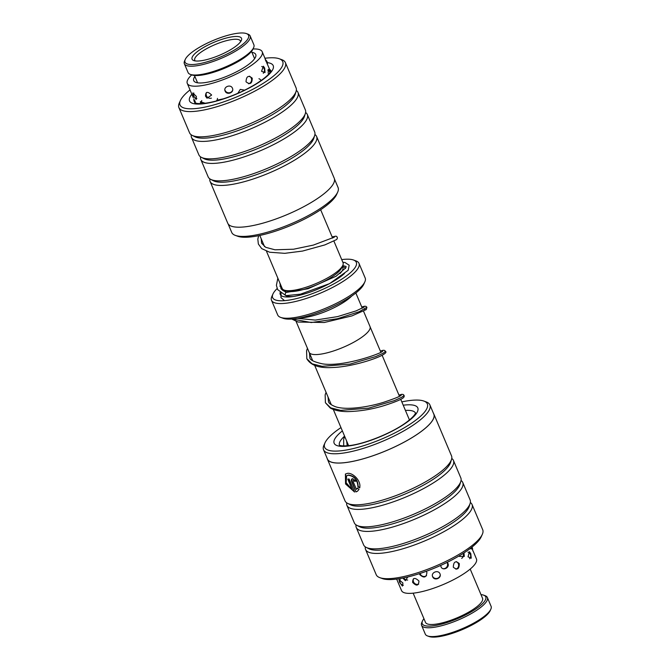 <?xml version="1.0" encoding="UTF-8"?>
<svg xmlns="http://www.w3.org/2000/svg" width="670" height="670" viewBox="0 0 670 670"><rect width="100%" height="100%" fill="white"/><g stroke="black" fill="none" stroke-linecap="round" stroke-linejoin="round"><path stroke-width="1" d="M351.708 296.048A33.056 8.668 157.1 0 1 350.829 296.911A33.031 8.66 157.1 0 1 300.076 317.873M363.559 311.24L370.033 326.583A33.056 8.668 157.1 0 1 366.331 333.61A33.056 8.668 157.1 0 1 333.518 350.971A33.056 8.668 157.1 0 1 309.138 352.311L296.065 321.357M351.658 296.081A33.031 8.66 157.1 0 1 350.812 296.911A33.056 8.668 157.1 0 1 300.018 317.882M266.484 251.267L282.179 288.435A33.031 8.66 -22.9 0 0 284.239 290.118A33.031 8.66 -22.9 0 0 310.713 285.646A33.031 8.66 -22.9 0 0 339.338 269.75A33.031 8.66 -22.9 0 0 342.805 265.379A33.031 8.66 -22.9 0 0 343.04 262.732L333.92 241.141M284.239 290.118L286.793 291.048A30.962 8.115 -22.9 0 0 311.609 286.852A30.962 8.115 -22.9 0 0 338.442 271.953A30.962 8.115 -22.9 0 0 341.692 267.858L342.805 265.379M282.321 288.711A37.16 9.74 -22.9 0 0 281.702 289.482M280.135 292.522A37.16 9.74 -22.9 0 0 282.556 296.341A37.16 9.74 -22.9 0 0 312.337 291.308A37.16 9.74 -22.9 0 0 344.539 273.427M364.857 281.835L363.743 284.315A45.418 11.909 157.1 0 1 358.969 290.319A45.418 11.909 157.1 0 1 319.615 312.178A45.418 11.909 157.1 0 1 283.217 318.325L280.671 317.404A47.478 12.445 -22.9 0 0 318.727 310.964A47.478 12.445 -22.9 0 0 359.865 288.125A47.478 12.445 -22.9 0 0 364.857 281.835A47.478 12.445 -22.9 0 0 365.184 278.025L358.986 263.344A47.478 12.445 157.1 0 1 353.668 273.444A47.478 12.445 157.1 0 1 306.525 298.376A47.478 12.445 157.1 0 1 271.509 300.302A47.478 12.445 157.1 0 1 271.836 296.483L272.95 294.013A45.418 11.909 -22.9 0 0 300.545 297.522A45.418 11.909 -22.9 0 0 351.222 271.97A45.418 11.909 -22.9 0 0 353.475 260.002A45.418 11.909 -22.9 0 0 341.717 259.608M280.864 285.311A45.418 11.909 -22.9 0 0 279.834 286.14M353.475 260.002L356.021 260.923A47.478 12.445 157.1 0 1 358.986 263.344M277.146 288.552A45.418 11.909 -22.9 0 0 272.95 294.013M271.509 300.302L277.707 314.975A47.478 12.445 -22.9 0 0 280.671 317.404M323.551 449.813L327.454 459.059A57.721 15.134 -22.9 0 0 363.165 458.816A57.721 15.134 -22.9 0 0 418.834 433.18A57.721 15.134 -22.9 0 0 433.8 414.135L429.889 404.889A57.721 15.134 157.1 0 1 414.923 423.934A57.721 15.134 157.1 0 1 359.254 449.57A57.721 15.134 157.1 0 1 323.551 449.813A57.721 15.134 157.1 0 1 323.945 445.181L325.017 442.803A55.736 14.614 -22.9 0 0 352.571 448.741A55.736 14.614 -22.9 0 0 412.871 422.293A55.736 14.614 -22.9 0 0 423.842 401.054A55.736 14.614 -22.9 0 0 401.824 401.891M346.591 475.775L348.467 475.03C354.589 475.951 357.83 479.787 358.19 486.529L357.922 486.713C357.562 479.98 354.321 476.144 348.207 475.223L346.591 475.775L346.139 482.718L352.261 489.762L347.755 479.1A57.804 15.159 -22.9 0 0 349.095 479.017L354.597 492.04L345.561 483.966L345.41 474.033L347.412 473.355C352.948 472.417 361.7 481.412 359.589 487.869L357.922 486.713M345.553 473.941L345.712 483.514L354.262 491.78M353.71 480.323L354.849 481.161L353.216 480.599L353.71 480.323M353.442 480.516L353.098 481.537L356.415 489.393L357.403 488.195L359.045 489.368L357.445 491.252L355.979 491.922L351.666 481.696C351.063 479.988 351.39 478.975 352.654 478.648L356.122 481.119A57.804 15.159 157.1 0 1 354.581 481.345M351.993 478.899L352.654 478.648M352.118 478.816L351.934 481.504L355.979 491.922M482.308 534.358L481.194 536.837A55.736 14.614 157.1 0 1 467.132 550.748A55.736 14.614 157.1 0 1 382.369 578.579L379.823 577.657A57.804 15.159 -22.9 0 0 467.727 548.789A57.804 15.159 -22.9 0 0 482.308 534.358A57.804 15.159 -22.9 0 0 482.71 529.719L472.048 504.485A57.804 15.159 157.1 0 1 457.066 523.563A57.804 15.159 157.1 0 1 401.313 549.232A57.804 15.159 157.1 0 1 365.56 549.475A57.804 15.159 157.1 0 1 365.309 546.871M365.56 549.475L376.213 574.709A57.804 15.159 -22.9 0 0 379.823 577.657M340.963 427.594A55.736 14.614 -22.9 0 0 339.079 428.892A55.736 14.614 -22.9 0 0 325.017 442.803M433.875 414.11L451.513 455.86A57.804 15.159 157.1 0 1 451.521 459.427L450.583 462.401A55.736 14.614 157.1 0 1 436.128 477.342A55.736 14.614 157.1 0 1 350.351 504.736L347.571 503.338A57.804 15.159 157.1 0 1 345.017 500.842L327.379 459.092A57.804 15.159 -22.9 0 0 363.14 458.85A57.804 15.159 -22.9 0 0 418.884 433.18A57.804 15.159 -22.9 0 0 433.875 414.11A57.804 15.159 -22.9 0 0 433.482 413.39M451.521 459.427A57.804 15.159 157.1 0 1 436.522 474.93A57.804 15.159 157.1 0 1 347.571 503.338M451.756 458.456A57.804 15.159 157.1 0 1 453.448 460.441A57.804 15.159 157.1 0 1 438.456 479.519A57.804 15.159 157.1 0 1 382.712 505.188A57.804 15.159 157.1 0 1 346.951 505.431A57.804 15.159 157.1 0 1 346.708 502.827M453.448 460.441L460.809 477.878A57.804 15.159 157.1 0 1 460.818 481.454L459.888 484.418A55.736 14.614 157.1 0 1 445.424 499.368A55.736 14.614 157.1 0 1 359.648 526.762L356.875 525.364A57.804 15.159 157.1 0 1 354.313 522.868L346.951 505.431M460.818 481.454A57.804 15.159 157.1 0 1 445.826 496.947A57.804 15.159 157.1 0 1 356.875 525.364M461.06 480.482A57.804 15.159 157.1 0 1 462.752 482.467A57.804 15.159 157.1 0 1 447.761 501.537A57.804 15.159 157.1 0 1 392.017 527.215A57.804 15.159 157.1 0 1 356.256 527.449A57.804 15.159 157.1 0 1 356.013 524.853M462.752 482.467L470.114 499.904A57.804 15.159 157.1 0 1 470.122 503.471L469.193 506.445A55.736 14.614 157.1 0 1 454.729 521.386A55.736 14.614 157.1 0 1 368.952 548.78L366.172 547.382A57.804 15.159 157.1 0 1 363.617 544.886L356.256 527.449M470.122 503.471A57.804 15.159 157.1 0 1 455.123 518.974A57.804 15.159 157.1 0 1 366.172 547.382M327.136 458.314A57.804 15.159 -22.9 0 0 327.379 459.092M470.357 502.5A57.804 15.159 157.1 0 1 472.048 504.485M423.842 401.054L426.288 401.95A57.721 15.134 157.1 0 1 429.889 404.889M357.671 488.003L356.415 489.393M356.247 491.73L357.478 491.219M354.849 481.161A57.394 15.05 -22.9 0 0 356.055 480.985M358.19 486.529L359.865 487.685M348.099 479.083L352.261 489.762M228.135 223.939L231.728 232.448A57.721 15.134 -22.9 0 0 235.329 235.388A57.721 15.134 -22.9 0 0 318.116 209.877A57.721 15.134 -22.9 0 0 337.672 192.156A57.721 15.134 -22.9 0 0 338.074 187.525L334.481 179.024M190.029 89.906A55.736 14.614 -22.9 0 0 180.423 100.5A55.736 14.614 -22.9 0 0 205.137 107.066A55.736 14.614 -22.9 0 0 263.461 83.18A55.736 14.614 -22.9 0 0 279.248 58.759A55.736 14.614 -22.9 0 0 264.952 58.257M279.248 58.759L281.794 59.68A57.804 15.159 157.1 0 1 285.403 62.628A57.804 15.159 157.1 0 1 265.421 85.015A57.804 15.159 157.1 0 1 211.527 108.23A57.804 15.159 157.1 0 1 178.907 107.61A57.804 15.159 157.1 0 1 179.309 102.979L180.423 100.5M337.672 192.156L336.6 194.535A55.736 14.614 157.1 0 1 317.722 211.645A55.736 14.614 157.1 0 1 237.775 236.276L235.329 235.388M200.565 156.855A57.804 15.159 -22.9 0 0 200.807 159.46L208.169 176.888A57.804 15.159 -22.9 0 0 210.723 179.384L213.504 180.791A55.736 14.614 -22.9 0 0 294.465 156.587A55.736 14.614 -22.9 0 0 313.744 138.447L314.674 135.482A57.804 15.159 -22.9 0 0 314.666 131.906L307.304 114.47A57.804 15.159 -22.9 0 0 305.612 112.485M209.861 178.882A57.804 15.159 -22.9 0 0 210.112 181.478A57.804 15.159 -22.9 0 0 242.733 182.098A57.804 15.159 -22.9 0 0 296.626 158.874A57.804 15.159 -22.9 0 0 316.609 136.496A57.804 15.159 -22.9 0 0 314.908 134.502M210.723 179.384A57.804 15.159 -22.9 0 0 294.683 154.293A57.804 15.159 -22.9 0 0 314.674 135.482M191.26 134.838A57.804 15.159 -22.9 0 0 191.503 137.434L198.873 154.87A57.804 15.159 -22.9 0 0 201.427 157.366L204.208 158.765A55.736 14.614 -22.9 0 0 285.16 134.561A55.736 14.614 -22.9 0 0 304.44 116.429L305.369 113.456A57.804 15.159 -22.9 0 0 305.361 109.888L297.999 92.452A57.804 15.159 -22.9 0 0 296.308 90.458M200.807 159.46A57.804 15.159 -22.9 0 0 233.428 160.071A57.804 15.159 -22.9 0 0 287.321 136.856A57.804 15.159 -22.9 0 0 307.304 114.47M201.427 157.366A57.804 15.159 -22.9 0 0 285.387 132.266A57.804 15.159 -22.9 0 0 305.369 113.456M178.907 107.61L189.568 132.844A57.804 15.159 -22.9 0 0 192.123 135.348L194.903 136.747A55.736 14.614 -22.9 0 0 275.864 112.543A55.736 14.614 -22.9 0 0 295.135 94.403L296.073 91.438A57.804 15.159 -22.9 0 0 296.065 87.862L285.403 62.628M191.503 137.434A57.804 15.159 -22.9 0 0 224.123 138.054A57.804 15.159 -22.9 0 0 278.017 114.83A57.804 15.159 -22.9 0 0 297.999 92.452M192.123 135.348A57.804 15.159 -22.9 0 0 276.082 110.248A57.804 15.159 -22.9 0 0 296.073 91.438M316.609 136.496L334.238 178.245A57.804 15.159 157.1 0 1 314.255 200.623A57.804 15.159 157.1 0 1 260.362 223.847A57.804 15.159 157.1 0 1 227.75 223.227L210.112 181.478M195.355 102.016L194.543 100.106M205.154 103.247L200.38 101.698L200.682 103.557M223.453 98.817L216.753 100.249M244.634 90.165L240.279 89.395L237.842 93.314M261.937 79.948L257.029 83.273M270.085 72.293L268.385 69.303L268.151 73.214M193.404 95.576L196.134 99.462L196.377 96.455L192.784 92.963L193.404 95.576M205.506 96.187L207.022 98.197L211.636 95.04C207.641 91.154 205.598 91.53 205.506 96.187M225.12 91.053C226.82 95.525 234.433 92.602 232.457 88.222C230.74 83.867 223.144 86.799 225.12 91.053M246.024 81.782C250.044 84.948 252.113 83.75 252.23 78.181C248.419 75.023 246.351 76.229 246.024 81.782M261.568 71.322L265.035 72.536L264.684 68.089L263.377 66.213L261.568 71.322M265.864 61.154C264.541 57.327 264.859 57.938 266.836 62.997L270.554 71.514M251.928 52.344A33.651 8.819 157.1 0 1 255.739 54.479A33.651 8.819 157.1 0 1 255.923 55.652A33.651 8.819 157.1 0 1 226.142 76.539A33.651 8.819 157.1 0 1 193.747 80.668A33.651 8.819 157.1 0 1 193.563 79.496A33.651 8.819 157.1 0 1 194.878 76.447M253.026 48.977A40.669 10.661 157.1 0 1 262.204 51.749A40.669 10.661 157.1 0 1 262.431 53.173A40.669 10.661 157.1 0 1 226.435 78.415A40.669 10.661 157.1 0 1 187.282 83.398A40.669 10.661 157.1 0 1 187.064 81.983A40.669 10.661 157.1 0 1 191.695 74.889M419.537 573.637L419.797 574.684C423.976 578.378 426.346 577.641 426.916 572.456L426.179 571.343M440.734 565.413L441.002 566.787C442.778 571.242 449.98 567.708 447.937 563.37L447.25 562.331M459.252 555.824L459.453 556.41L464.276 556.435L464 552.892M399.58 582.322L402.41 586.091L402.921 583.017L399.027 579.751L399.58 582.322M412.62 582.372C416.48 586.376 418.591 585.932 418.951 581.032C414.897 577.205 412.787 577.649 412.62 582.372M432.644 576.744C434.361 581.217 441.957 578.16 439.972 573.796C438.281 569.433 430.668 572.481 432.644 576.744M453.305 567.214C457.267 570.379 459.26 569.173 459.293 563.604C455.567 560.447 453.573 561.653 453.305 567.214M468.045 556.82L471.236 558.219L470.792 553.68L469.41 551.695L468.045 556.82M471.588 547.432L473.104 551.309M472.986 550.732L476.445 558.931A40.669 10.661 157.1 0 1 444.562 583.964A40.669 10.661 157.1 0 1 401.95 591.283A40.669 10.661 157.1 0 1 401.523 590.58L396.665 579.081M470.206 548.504L471.211 548.981L471.178 547.759M402.796 578.076L405.384 580.697L407.611 577.264M220.103 37.771A34.471 9.037 -22.9 0 0 185.272 59.404A34.471 9.037 -22.9 0 0 213.487 59.739A34.471 9.037 -22.9 0 0 246.401 33.584A34.471 9.037 -22.9 0 0 220.103 37.771M246.401 33.584L247.934 34.136A35.711 9.363 157.1 0 1 250.161 35.962A35.711 9.363 157.1 0 1 213.831 61.238A35.711 9.363 157.1 0 1 184.359 63.759A35.711 9.363 157.1 0 1 184.61 60.886L185.272 59.404M253.628 47.637L252.967 49.119A34.471 9.037 157.1 0 1 218.135 70.752A34.471 9.037 157.1 0 1 191.838 74.94L190.305 74.387A35.711 9.363 -22.9 0 0 217.557 70.049A35.711 9.363 -22.9 0 0 253.628 47.637A35.711 9.363 -22.9 0 0 253.88 44.773L250.161 35.962M184.359 63.759L188.077 72.561A35.711 9.363 -22.9 0 0 190.305 74.387M219.366 40.208A26.834 7.035 157.1 0 1 241.334 40.468A26.834 7.035 157.1 0 1 214.216 57.31A26.834 7.035 157.1 0 1 193.747 60.568A26.834 7.035 157.1 0 1 219.366 40.208M240.522 41.808A24.773 6.499 -22.9 0 0 240.388 40.954A24.773 6.499 -22.9 0 0 219.944 42.696A24.773 6.499 -22.9 0 0 194.752 60.233A24.773 6.499 -22.9 0 0 195.272 60.928M342.847 262.272L344.991 262.498L349.179 265.228L348.166 270.312L329.548 283.644L300.47 294.172L286.123 295.629L285.01 294.733L285.747 292.522L308.091 288.728L336.097 276.208L345.837 267.799L346.105 266.467L342.722 265.571M292.12 319.021L311.282 322.546L337.454 318.719L359.12 311.743L366.925 307.304L365.971 306.358L364.622 306.224L361.758 306.994M307.446 348.308L306.584 350.678L306.81 358.701L312.094 363.818L322.077 366.322L350.092 364.095L375.811 356.557L383.248 353.182L385.526 351.348L384.572 350.41L383.215 350.276L380.342 351.047M326.064 392.319L325.151 394.856L325.411 402.729L330.678 407.854L340.653 410.358L368.651 408.147L394.379 400.618L401.841 397.235L404.127 395.401L403.173 394.454L401.816 394.32L398.943 395.082M490.842 609.197L490.18 610.68A34.471 9.037 157.1 0 1 459.427 630.78A34.471 9.037 157.1 0 1 429.051 636.5L427.519 635.947A35.711 9.363 -22.9 0 0 458.992 630.018A35.711 9.363 -22.9 0 0 490.842 609.197A35.711 9.363 -22.9 0 0 491.093 606.325L487.375 597.523A35.711 9.363 157.1 0 1 455.273 621.207A35.711 9.363 157.1 0 1 421.572 625.311A35.711 9.363 157.1 0 1 421.824 622.447L422.485 620.964A34.471 9.037 -22.9 0 0 454.779 619.767A34.471 9.037 -22.9 0 0 483.614 595.144A34.471 9.037 -22.9 0 0 480.985 594.608M483.614 595.144L485.147 595.697A35.711 9.363 157.1 0 1 487.375 597.523M470.198 569.073L482.534 598.268A30.962 8.115 157.1 0 1 454.704 618.804A30.962 8.115 157.1 0 1 425.484 622.363L413.147 593.168M423.934 618.703A34.471 9.037 -22.9 0 0 422.485 620.964M421.572 625.311L425.291 634.121A35.711 9.363 -22.9 0 0 427.519 635.947M339.925 273.62A30.962 8.115 -22.9 0 0 342.839 267.573L342.345 266.4M285.395 290.73A33.031 8.66 -22.9 0 0 284.892 291.651M285.856 295.587A33.031 8.66 -22.9 0 0 293.577 296.467M285.294 290.504L285.788 291.668A30.962 8.115 -22.9 0 0 286.073 292.162M345.444 268.444A33.031 8.66 -22.9 0 0 342.445 266.627M403.223 405.208A45.418 11.909 157.1 0 1 406.037 422.896A45.418 11.909 157.1 0 1 348.509 445.994A45.418 11.909 157.1 0 1 342.37 430.911M344.573 436.128A41.289 10.829 -22.9 0 0 339.414 445.131M415.467 413.005A41.289 10.829 -22.9 0 0 405.425 410.425M270.881 70.702A41.289 10.829 -22.9 0 0 269.667 69.412M267.363 62.637A45.418 11.909 157.1 0 1 257.514 83.197A45.418 11.909 157.1 0 1 206.72 103.281A45.418 11.909 157.1 0 1 191.855 94.227M194.685 102.225A41.289 10.829 -22.9 0 0 194.819 102.828M201.452 103.121A5.159 1.357 -22.9 0 0 200.975 103.607M409.462 419.973L400.744 399.337M399.454 396.288L382.135 355.293M380.853 352.244L370.142 326.901M355.845 292.999L362.269 308.192M332.63 238.084L320.654 209.735M264.508 246.602L259.801 235.446M348.609 445.684L333.308 409.462M331.34 404.806L314.699 365.41M312.731 360.762L309.289 352.604M415.492 412.896L415.434 413.139C415.475 413.214 414.965 416.12 405.216 423.189C391.33 433.163 365.2 443.699 350.025 445.508C338.886 446.697 339.213 444.629 339.33 445.073M270.965 70.894L269.658 72.896C267.481 75.811 263.218 79.303 256.87 83.382C246.25 89.948 234.425 95.316 221.393 99.478C211.653 102.56 203.655 103.9 197.39 103.498L194.736 102.77M265.245 58.943L262.204 51.749M193.345 97.761L187.282 83.398M224.86 89.855A4.129 4.129 0 0 0 232.649 90.224M206.477 92.51A4.129 4.129 0 0 0 211.393 98.147M193.856 93.029A4.129 4.129 0 0 0 196.88 98.591M267.355 64.178A4.129 4.129 0 0 0 265.655 59.99M263.285 73.29A4.129 4.129 0 0 0 261.71 66.489M248.645 83.784A4.129 4.129 0 0 0 249.424 76.171M217.499 98.39A4.129 4.129 0 0 0 217.516 100.626M201.762 100.567A4.129 4.129 0 0 0 201.57 103.582M193.948 99.001A4.129 4.129 0 0 0 195.673 103.172M269.993 72.435A4.129 4.129 0 0 0 267.774 70.157M261.107 80.542A4.129 4.129 0 0 0 258.947 78.725M432.477 576.225A4.129 4.129 0 0 0 440.24 575.103M420.107 573.453A4.129 4.129 0 0 0 426.581 575.664M413.516 578.696A4.129 4.129 0 0 0 418.649 584.198M400.166 579.592A4.129 4.129 0 0 0 403.365 585.262M472.584 549.802A4.129 4.129 0 0 0 471.956 547.139M469.637 558.772A4.129 4.129 0 0 0 467.97 552.122M455.927 569.215A4.129 4.129 0 0 0 456.304 561.602M403.692 577.892A4.129 4.129 0 0 0 407.687 580.027M461.663 558.403A4.129 4.129 0 0 0 463.137 553.42M443.054 568.688A4.129 4.129 0 0 0 447.016 562.448M197.566 82.804L194.468 75.476M254.617 58.709L251.518 51.381M258.637 235.689L257.824 239.156L258.36 244.022L261.694 248.612L269.658 252.23L284.742 253.335L302.497 251.074L324.866 244.91L336.407 239.659L337.245 238.738L337.32 237.18L336.064 236.141L332.119 236.887M277.841 278.167L276.4 285.378L277.665 289.608L285.788 295.571M286.592 292.354L283.033 290.587L281.04 288.728L279.817 282.849M334.355 237.147L313.317 245.103L293.594 249.215L275.018 249.801L265.722 247.331L261.602 243.235L261.216 238.796M284.516 300.654L280.956 297.589L281.04 293.226M282.665 290.319L283.209 289.608M291.71 319.046L298.133 322.036L324.221 322.513L351.976 315.888L366.272 309.557L366.925 307.304M306.81 358.701C310.687 365.343 319.113 368.282 332.085 367.529C349.899 367.009 372.026 360.133 380.535 356.063C385.149 353.802 386.808 352.227 385.526 351.348M325.411 402.729L330.276 408.038C334.548 410.409 340.301 411.598 347.546 411.615C360.167 411.296 372.528 409.244 384.622 405.442C394.781 402.176 400.987 399.638 403.24 397.854L404.152 396.732L404.127 395.401M364.421 309.255L365.1 309.498M309.448 352.973L309.85 357.42C309.515 359.757 313.744 361.909 322.53 363.86C343.492 367.202 382.352 353.107 382.679 351.147M328.049 397.009L328.451 401.447C328.668 403.147 330.972 404.898 335.36 406.682C346.13 410.467 368.383 407.084 383.667 402.285C394.404 398.692 400.275 396.33 401.28 395.191M346.641 441.044L347.211 445.81M344.673 436.363L343.66 439.219L343.702 445.919M297.463 318.351L315.277 320.092L337.512 316.625L356.113 310.888L364.07 307.103"/></g></svg>
